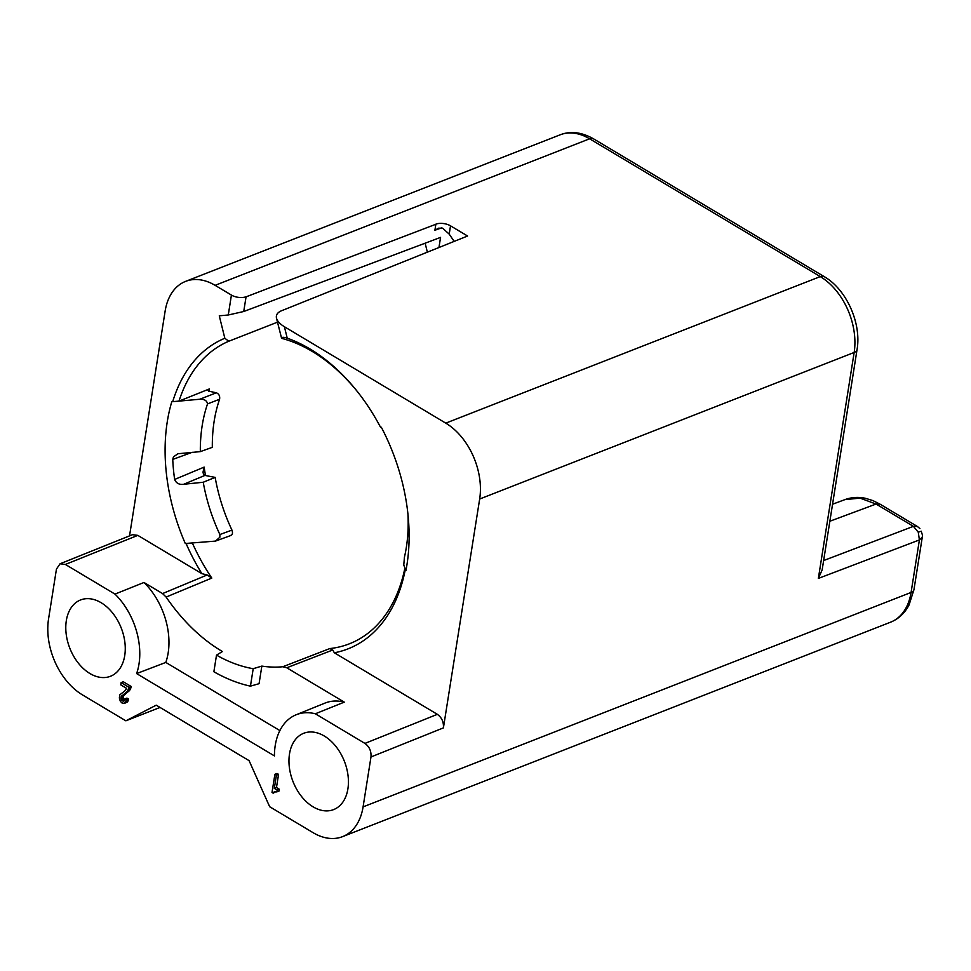 <?xml version="1.0" encoding="UTF-8"?>
<svg xmlns="http://www.w3.org/2000/svg" width="971" height="971" viewBox="0 0 971 971"><rect width="100%" height="100%" fill="white"/><g stroke="black" fill="none" stroke-linecap="round" stroke-linejoin="round"><path stroke-width="1.46" d="M441.599 227.833L434.899 230.273L435.87 224.155A10.511 5.098 -171 0 1 450.52 225.83L467.573 236.014L281.432 310.793C277.451 312.48 275.8 314.944 276.492 318.185L281.602 338.333C281.808 337.046 283.69 336.986 287.234 338.175A167.073 112.587 68.6 0 1 357.789 392.09A167.073 112.587 68.6 0 1 380.511 427.216L381.336 427.252A168.129 113.304 -111.4 0 1 408.463 519.801A168.129 113.304 -111.4 0 1 405.902 570.657L405.077 570.608A167.073 112.587 68.6 0 1 334.352 652.791L437.363 714.328L364.938 743.41L315.344 713.782L344.28 702.13A61.343 41.34 -111.4 0 0 324.945 703.101L296.167 714.765A60.979 41.098 -111.4 0 0 274.441 755.923L136.62 673.583A60.979 41.098 68.6 0 0 114.979 594.094L65.385 564.454L60.081 563.763L56.452 569.067L48.55 618.988A58.843 39.653 68.6 0 0 82.438 694.872L125.866 720.822L156.222 705.177L249.086 760.645L269.659 806.719L313.087 832.669A58.843 39.653 68.6 0 0 342.581 836.638L890.589 622.18A58.843 39.653 68.6 0 0 911.077 592.444L363.081 806.889A58.843 39.653 68.6 0 1 342.581 836.638M276.492 318.185C277.318 321.17 279.951 324.011 284.394 326.729L445.774 423.138A58.843 39.653 68.6 0 1 479.662 499.021L443.407 727.886C443.832 722.108 441.805 717.593 437.363 714.328M344.28 702.13L286.761 667.769L282.792 666.749L329.812 648.567L332.737 650L334.352 652.791M124.591 699.921L123.426 698.489L123.341 695.952L126.424 693.076L121.836 695.709L121.266 699.338L123.438 701.135M124.009 694.86L121.836 695.709M274.065 791.96L276.869 791.887L277.148 790.066L274.308 788.367L276.395 775.21L274.89 774.312L272.014 792.47L273.215 793.186L275.351 791.45M124.385 703.441L127.298 702.033L128.585 699.084L126.934 698.1L124.761 698.95L126.412 699.933L124.385 703.441L121.691 702.822L120.186 700.928L119.348 697.943L119.858 694.775L125.089 690.697L126.606 688.366L120.768 684.883L121.12 682.613L129.058 687.359L127.407 691.401M128.585 699.084L126.412 699.933M65.385 564.454L137.809 535.373L132.493 534.681M160.045 707.446L125.866 720.822M208.765 391.192A162.873 109.759 68.6 0 1 209.481 388.898L207.903 390.075L208.692 391.155L216.375 392.794L199.82 399.239L179.004 401.12A162.873 109.759 68.6 0 1 228.768 341.246L277.475 322.178M209.481 388.898L179.732 400.829M276.869 791.887L279.029 791.037L279.32 789.229L276.48 787.53L274.308 788.367M279.32 789.229L277.148 790.066M250.445 686.145L259.063 683.693L261.842 666.094L253.2 668.691L250.445 686.145A182.099 122.71 68.6 0 1 213.875 671.738L216.509 655.122L222.408 651.529A162.873 109.759 68.6 0 1 166.126 597.056L211.799 578.073A162.873 109.759 68.6 0 1 192.44 543.214L186.141 543.663A167.073 112.587 68.6 0 0 201.871 573.655L207.151 574.978L211.799 578.073M253.2 668.691A162.873 109.759 68.6 0 1 216.509 655.122M844.916 499.628L860.051 498.123L876.073 504.046L913.408 526.343L918.263 532.181L919.403 539.925L911.077 592.444A10.511 5.098 -171 0 0 913.966 589.615L909.062 604.945C904.729 613.211 898.576 618.964 890.589 622.18M276.48 787.53L278.556 774.36L277.063 773.462L274.89 774.312M443.407 727.886L370.983 756.967C371.408 751.19 369.393 746.675 364.938 743.41M434.899 230.273L438.419 228.197L442.57 228.161L449.209 234.132L454.185 241.391M435.858 224.252L246.064 296.835M438.965 247.496L440.567 237.385L243.733 311.509L228.27 314.992L219.276 315.818L224.835 338.26A167.073 112.587 68.6 0 0 172.717 401.63L179.004 401.12M123.341 695.952L121.169 696.802M123.196 696.862L121.023 697.712M126.424 693.076L129.592 690.563L131.231 686.509L123.293 681.763L121.12 682.613M127.383 691.449L129.556 690.599M127.419 691.413L124.252 693.913M127.492 692.469L125.332 693.318M289.492 753.982A40.976 27.613 68.6 0 1 303.753 733.263A40.976 27.613 68.6 0 1 335.905 746.444A40.976 27.613 68.6 0 1 347.897 788.877A40.976 27.613 68.6 0 1 333.623 809.596A40.976 27.613 68.6 0 1 301.483 796.414A40.976 27.613 68.6 0 1 289.492 753.982M124.397 700.382L122.795 701.001M123.232 697.627L121.072 698.477M123.426 698.489L121.266 699.338M278.556 774.36L276.395 775.21M137.809 535.373L201.871 573.655M172.717 401.63L171.867 401.472A168.129 113.304 -111.4 0 0 185.291 543.505L186.141 543.663M129.531 535.883L165.131 311.121A58.843 39.653 68.6 0 1 185.619 281.372A58.843 39.653 68.6 0 1 215.113 285.34L231.426 295.075L228.27 314.992M124.373 699.8L122.2 700.649M921.248 531.21L922.45 535.179L921.248 531.21L918.263 532.181M427.361 252.169L425.14 243.199M228.768 341.246L224.835 338.26M273.215 793.186L275.861 791.511M66.319 620.663A40.976 27.613 68.6 0 1 80.593 599.944A40.976 27.613 68.6 0 1 112.733 613.126A40.976 27.613 68.6 0 1 124.737 655.559A40.976 27.613 68.6 0 1 110.463 676.277A40.976 27.613 68.6 0 1 78.311 663.096A40.976 27.613 68.6 0 1 66.319 620.663M370.983 756.967L363.081 806.889M315.344 713.782A60.979 41.098 -111.4 0 0 296.167 714.765M405.902 570.657L403.778 565.025L404.422 557.233A143.21 96.505 -111.4 0 0 407.954 514.254M123.596 695.357L121.424 696.207M130.466 689.276L128.293 690.126M185.291 543.505L215.477 541.102L219.859 537.218L219.871 534.523A143.21 96.505 -111.4 0 1 203.23 482.247L183.653 484.286C179.21 484.857 176.2 483.242 174.634 479.456L204.165 467.1L203.012 472.137L203.485 474.236L204.917 475.414L215.161 477.392L203.23 482.247M174.634 479.456A162.873 109.759 -111.4 0 1 172.741 459.429L173.445 456.868L177.936 453.748L200.329 451.624L212.321 447.34A142.907 96.311 -111.4 0 1 219.592 399.239C220.065 396.095 218.997 393.947 216.375 392.794M405.077 570.608L404.628 569.334A162.873 109.759 68.6 0 1 349.354 643.822A162.873 109.759 68.6 0 1 329.812 648.567M131.231 686.509L129.058 687.359M131.012 687.869L128.84 688.718M114.979 594.094L143.987 582.479L162.558 593.572L166.126 597.056M185.619 281.372L560.109 134.823C570.499 130.782 581.641 132.117 593.56 138.841L824.209 276.638C846.518 289.407 861.665 323.331 857.041 349.645L822.158 569.856L818.359 578.425L854.152 352.473L479.662 499.021M275.643 791.741L273.47 792.591M219.592 399.239L207.527 403.924A143.21 96.505 -111.4 0 0 200.329 451.624M123.96 700.953L124.761 698.95M123.803 699.205L121.642 700.055M193.168 542.947L192.44 543.214M143.987 582.479A61.343 41.34 68.6 0 1 165.798 662.428L279.879 730.58M165.798 662.428L136.62 673.583M405.356 569.067L404.628 569.334M172.741 459.429L192.27 452.28M281.602 338.333A162.873 109.759 68.6 0 1 358.348 392.806M127.298 702.033L125.125 702.883M243.733 311.509L246.076 296.75A10.511 5.098 -171 0 1 231.426 295.075M128.439 699.994L126.266 700.844M128.111 701.038L125.939 701.887M207.527 403.924C206.944 400.622 204.371 399.057 199.82 399.239M282.792 666.749A162.873 109.759 68.6 0 1 261.842 666.094M229.86 535.531C232.36 535.361 233.064 533.552 231.96 530.105L219.871 534.523M215.161 477.392A142.907 96.311 -111.4 0 0 231.96 530.105M287.234 338.175L284.394 326.729M286.761 667.769L332.737 650M832.56 504.228L844.94 499.616C851.531 497.225 858.376 496.788 865.477 498.305L872.917 500.599L879.957 504.119L876.073 504.046L829.853 521.245M824.209 276.638A10.511 5.862 120.9 0 0 820.264 276.589A58.843 39.653 68.6 0 1 854.152 352.473A10.511 5.098 -171 0 0 857.041 349.645M450.52 225.83L449.209 234.132M560.109 134.823A58.843 39.653 68.6 0 1 589.603 138.792L215.113 285.34M593.56 138.841A10.511 5.862 120.9 0 0 589.603 138.792L820.264 276.589L445.774 423.138M922.45 535.179L922.292 537.097L919.403 539.925L818.359 578.425M162.558 593.572L207.151 574.978M919.901 528.564L917.304 526.428L913.408 526.343L823.626 560.558M204.917 475.414L183.653 484.286M205.5 475.535A162.873 109.759 68.6 0 1 204.165 467.1M60.068 563.775L132.481 534.693M922.292 537.097L913.966 589.615M917.304 526.428L879.957 504.119M215.477 541.102L230.977 535.446"/></g></svg>
